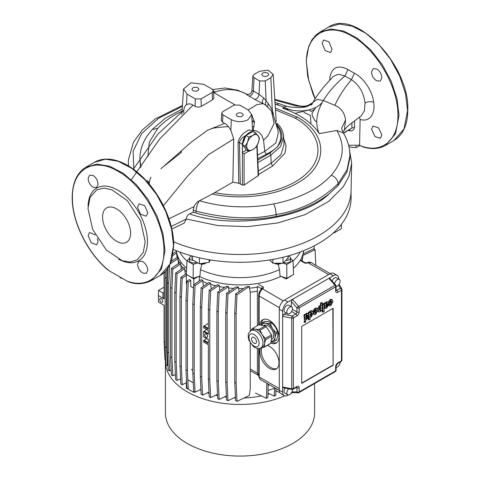 <?xml version="1.0" encoding="UTF-8"?>
<svg xmlns="http://www.w3.org/2000/svg" width="480" height="480" viewBox="0 0 480 480"><rect width="100%" height="100%" fill="white"/><g stroke="black" fill="none" stroke-linecap="round" stroke-linejoin="round"><path stroke-width="0.72" d="M281.292 276.468L286.194 279.012L293.394 274.53M165.462 360.048A74.574 43.056 0 0 0 165.426 361.392L165.426 413.016A74.574 43.056 0 0 0 165.552 415.494A74.574 43.056 0 0 0 165.648 416.34A74.574 43.056 0 0 0 234.246 455.94A74.574 43.056 0 0 0 235.704 456A74.574 43.056 0 0 0 244.296 456A74.574 43.056 0 0 0 245.754 455.94A74.574 43.056 0 0 0 292.734 443.46A74.574 43.056 0 0 0 314.352 416.34A74.574 43.056 0 0 0 314.448 415.494A74.574 43.056 0 0 0 314.574 413.016L314.574 383.58M165.426 361.392A74.574 43.056 0 0 0 206.64 399.9A74.574 43.056 0 0 0 284.73 395.838M164.07 272.58L164.07 298.836L158.46 295.596L162.948 298.188L162.948 293.004L158.46 290.412L158.46 302.076L164.07 305.31L164.07 341.586L164.91 359.73L165.786 360.234M164.07 297.54L162.948 298.188M164.07 287.178L158.46 290.412M164.07 292.356L162.948 293.004M288.714 388.836A3.966 2.292 120 0 0 287.664 394.782A3.966 2.292 120 0 0 289.644 394.59A3.966 2.292 120 0 0 292.44 389.484M285.15 388.122A3.966 2.292 120 0 0 284.856 393.162L287.664 394.782M340.134 362.088A3.966 2.292 -60 0 1 337.326 367.056A3.966 2.292 -60 0 1 336.108 367.44M289.644 313.62A3.966 2.292 -60 0 1 287.664 313.812A3.966 2.292 -60 0 1 287.052 310.638A3.966 2.292 -60 0 1 289.644 307.14A3.966 2.292 -60 0 1 291.63 306.942A3.966 2.292 -60 0 1 292.236 310.122A3.966 2.292 -60 0 1 289.644 313.62M291.63 306.942L288.822 305.322A3.966 2.292 120 0 0 286.842 305.52A3.966 2.292 120 0 0 284.25 309.018A3.966 2.292 120 0 0 284.856 312.192L287.664 313.812M336.108 286.47A3.966 2.292 120 0 0 337.326 286.086A3.966 2.292 120 0 0 339.918 282.594A3.966 2.292 120 0 0 339.312 279.414A3.966 2.292 120 0 0 337.326 279.612A3.966 2.292 120 0 0 334.578 283.806M339.312 279.414L336.51 277.794A3.966 2.292 120 0 0 334.524 277.992A3.966 2.292 120 0 0 332.106 280.986M304.974 320.616L305.652 321.006L304.974 320.616L304.122 321.114L304.122 322.104L304.788 322.488L305.652 321.996L305.652 321.006L304.794 321.498L304.794 322.488L304.116 322.098M326.694 305.514L325.86 306.816M324.108 307.68L325.098 308.466L326.49 308.25L328.404 305.304L327.366 305.904L326.562 307.188L325.842 306.972L328.614 302.88L328.224 302.004L327.144 302.082L325.842 303.54L325.692 303.072L324.558 303.726L325.098 308.466M325.692 303.072L325.02 302.682L323.886 303.336L324.024 304.476M328.224 302.004L326.472 301.698L325.17 303.15M313.17 313.608L314.346 314.586L315.66 314.448L317.808 310.26L317.112 308.43L315.66 308.61L313.626 311.55L314.772 310.956L315.618 309.822L316.314 309.75L316.65 310.512L313.578 312.288L314.346 314.586M315.9 309.708L315.978 310.122L314.844 310.782M313.566 311.52L313.02 311.832M317.112 308.43L316.44 308.04L314.982 308.22L312.948 311.166L313.626 311.55M322.26 310.452L322.26 311.832L322.932 312.222L324.108 311.538L324.108 303.984L322.932 304.662L322.32 304.308M324.108 303.984L323.436 303.594L322.32 304.242M330.984 300.996L331.098 301.8L329.988 304.206M332.256 299.712L330.822 299.868L328.842 303.162L329.934 302.532L330.822 301.068C333.336 300.534 330.246 306.792 329.97 304.116L328.866 304.812L329.412 305.856L330.798 305.724L332.946 301.458L332.256 299.712L331.578 299.322L330.15 299.478L328.284 302.046M330.24 304.578L329.298 303.732L328.188 304.422L329.412 305.856M333.12 365.274L333.12 308.274L301.71 326.412L301.71 383.412L333.12 365.274L332.844 308.436M322.32 302.862L321.198 303.504L321.198 306.252L319.962 306.138L318.168 310.008L318.864 312.024L320.022 311.892L321.252 310.332L321.252 311.034L322.32 310.416L322.32 302.862L321.648 302.472L320.526 303.12L320.526 305.796M320.946 306.036L319.29 305.748L317.544 308.904M317.736 311.076L318.864 312.024M306.75 317.028L305.916 318.33M305.748 314.586L305.076 314.196L303.942 314.85L304.482 319.59L305.16 319.98L306.546 319.764L308.46 316.818L307.422 317.418L306.618 318.702L305.898 318.48L308.67 314.394L308.28 313.518L307.2 313.596L305.898 315.054L305.748 314.586L304.614 315.24L305.16 319.98M308.28 313.518L306.528 313.212L305.226 314.664M312.462 311.04L311.346 311.154L310.08 312.786L310.08 312.084L309 312.708L309 319.992L310.134 319.338L310.134 316.872L311.37 316.926L313.194 313.08L312.462 311.04L311.79 310.65L310.674 310.764L309.66 311.844M310.08 312.084L309.402 311.7L308.328 312.318L308.328 313.548M308.328 315.762L308.328 316.74M308.328 317.658L308.328 319.608L309 319.992M338.73 279.078L338.73 278.802A7.536 4.35 120 0 0 337.17 275.352A7.536 4.35 120 0 0 333.402 275.724L292.452 299.364L298.554 306.324A1.584 0.42 138.8 0 0 296.94 307.854L291.33 301.458L291.33 306.768M291.33 301.458L292.452 299.364L287.964 301.956A7.536 4.35 120 0 0 282.636 311.19L282.636 392.16A7.536 4.35 120 0 0 284.196 395.61A7.536 4.35 120 0 0 287.964 395.232L288.426 394.968M337.17 275.352L333.804 273.408A7.536 4.35 120 0 0 330.036 273.78L284.598 300.012A7.536 4.35 120 0 0 279.27 309.246L279.27 390.216A7.536 4.35 120 0 0 280.83 393.666L284.196 395.61M290.868 393.558L292.206 392.784M328.914 278.316L329.814 278.376L335.718 285.108A1.584 0.42 138.8 0 0 335.016 285.276L328.914 278.316M341.856 289.224A1.584 1.224 149.2 0 0 341.718 288.708A1.584 1.224 149.2 0 0 340.356 288.228L338.502 285.114M286.242 312.99L283.884 314.352L292.23 316.014A1.584 0.42 101.2 0 0 291.714 318.174L282.636 316.368L283.884 314.352M298.554 392.73A1.584 1.224 -89.2 0 1 298.038 392.868L291.564 392.598M283.134 387.726L282.636 386.976L291.714 388.782A1.584 0.42 101.2 0 0 291.918 389.472L283.134 387.726M291.954 391.86L296.94 391.932A1.584 0.918 180 0 0 299.184 391.932L335.646 370.878L335.646 366.732A3.174 1.83 -60 0 1 337.89 362.85L341.478 360.774L341.478 290.172L337.89 292.242A3.174 1.83 -60 0 1 335.646 290.946L335.646 286.8L299.184 307.854L299.184 312A3.174 1.83 -60 0 1 296.94 315.882L293.352 317.958L293.352 388.56L296.94 386.49A3.174 1.83 -60 0 1 299.184 387.786L299.184 391.932A1.584 0.918 60 0 1 298.854 392.658A1.584 1.584 0 0 1 298.038 392.868A1.584 1.224 -89.2 0 1 296.94 391.932L296.94 387.786L296.28 387.408M301.71 383.088L332.844 365.112M330.822 301.068L331.386 301.014M328.866 304.812L328.188 304.422M322.932 304.662L322.932 312.222M320.214 307.332L319.332 309.378L320.268 310.56L321.24 308.28L320.838 307.266L320.214 307.332M319.704 310.62L320.268 310.56L319.596 310.17L320.448 307.224M321.198 303.504L320.526 303.12M315.678 313.248L316.638 311.58L314.76 312.666L315.078 313.32L315.678 313.248L315.006 312.858L315.648 312.15M313.578 312.288L313.068 311.994M316.65 310.512L315.978 310.122M306.024 318.816L305.898 318.48M305.898 316.752L305.898 317.316L307.53 315.246L306.804 314.964L305.898 316.752M306.93 314.898L307.53 315.246L306.804 314.964M307.422 317.418L307.032 317.196M304.614 315.24L303.942 314.85M304.758 316.38L304.086 315.99M308.46 316.818L307.848 316.464M305.952 316.176L306.858 314.862M306.81 316.416L306.138 316.026M325.962 307.302L325.842 306.972M325.836 305.238L325.836 305.802L327.474 303.732L326.748 303.456L325.836 305.238M326.868 303.384L327.474 303.732L326.748 303.456M327.366 305.904L326.976 305.682M324.558 303.726L323.886 303.336M324.702 304.866L324.108 304.524M328.404 305.304L327.792 304.95M325.896 304.662L326.796 303.348M326.754 304.902L326.082 304.512M310.134 314.868L311.064 315.912L312.018 313.764L311.064 312.552L310.134 314.868M310.506 315.96L311.064 315.912L310.392 315.522L311.346 313.38L311.22 312.48M311.622 312.498L311.064 312.552M309 312.708L308.328 312.318M275.856 390.726L279.81 392.61M267.96 393.138L274.338 396.18L275.742 395.37L275.91 388.536M274.338 396.18L274.542 387.744M257.388 373.158L250.254 369.042M255.402 393.048L266.448 398.316L267.852 397.506L268.182 384.072M250.254 370.662L258.708 375.54M266.448 398.316L266.814 383.286M260.694 347.928A13.488 7.788 -120 0 0 269.454 368.352A13.488 7.788 -120 0 0 276.192 369.018A13.488 7.788 -120 0 0 278.262 358.212A13.488 7.788 -120 0 0 269.454 346.332A13.488 7.788 -120 0 0 267.372 345.396M261.96 347.418A13.488 7.788 -120 0 0 270.852 367.542A13.488 7.788 -120 0 0 276.858 368.55M270.75 343.092A13.488 7.788 -120 0 0 276.192 343.11A13.488 7.788 -120 0 0 278.262 332.304A13.488 7.788 -120 0 0 269.454 320.418A13.488 7.788 -120 0 0 262.71 319.752A13.488 7.788 -120 0 0 259.95 325.032M263.448 319.41A13.488 7.788 -120 0 0 261.318 325.248M311.172 262.632L308.046 262.704A1.584 0.744 -112 0 0 307.452 262.53L307.452 262.53C309.294 262.026 310.536 262.056 311.172 262.632L330.264 273.654M259.176 348.42L259.176 376.992L260.178 379.452L279.276 390.474M258.51 284.304L262.812 286.788A2.382 1.374 180 0 1 263.076 288.546L262.608 288.936C260.538 290.766 259.392 293.124 259.176 296.022L279.42 307.71M270.978 341.706A13.488 7.788 -120 0 0 276.858 342.642M258.708 374.994L257.718 374.424A1.584 0.918 -60 0 1 257.388 373.698L257.388 348.438M257.388 325.632L257.388 286.248L261.69 288.93M283.344 300.912L262.608 288.936A1.584 1.062 -129.5 0 0 261.594 289.008L261.594 289.008C259.752 290.646 258.786 292.764 258.708 295.374L258.708 295.374A1.584 0.918 180 0 1 258.996 294.852M192.822 370.47L191.418 369.408M193.806 391.44L193.806 392.37L194.652 391.932M186.42 378.69L186.342 388.062L193.806 392.37M187.836 379.704L193.266 382.842M206.154 333.96A1.986 1.146 -120 0 0 205.158 333.864A1.986 1.146 -120 0 0 204.858 335.454A1.986 1.146 -120 0 0 206.154 337.2A1.986 1.146 -120 0 0 207.144 337.296A1.986 1.146 -120 0 0 207.444 335.706A1.986 1.146 -120 0 0 206.154 333.96M161.262 298.704A2.142 1.236 -120 0 0 160.194 298.602A2.142 1.236 -120 0 0 159.864 300.318A2.142 1.236 -120 0 0 161.262 302.202A2.142 1.236 -120 0 0 162.336 302.31A2.142 1.236 -120 0 0 162.666 300.594A2.142 1.236 -120 0 0 161.262 298.704M199.974 389.826A63.468 36.642 0 0 0 200.964 390.282M207.414 392.832A63.468 36.642 0 0 0 209.052 393.384M215.598 395.214A63.468 36.642 0 0 0 217.584 395.67M224.454 396.918A63.468 36.642 0 0 0 226.434 397.188M233.94 397.866A63.468 36.642 0 0 0 235.47 397.938M244.116 397.956A63.468 36.642 0 0 0 261.366 395.892M267.93 394.296A63.468 36.642 0 0 0 269.448 393.852M275.832 391.632A63.468 36.642 0 0 0 276.876 391.212M268.026 390.378A63.468 36.642 0 0 0 274.53 388.248M236.154 313.896L234.75 313.086L235.596 293.97L246.108 286.836L249.306 286.434L236.994 294.78L236.154 313.896L236.154 383.202L236.994 401.346L249.306 395.484L250.254 388.668L250.254 343.062M203.91 336.876L208.368 339.45L208.368 343.338L203.628 340.602L206.598 338.562M208.368 309.33L209.208 290.22L217.176 284.814L219.228 285.18L210.612 291.03L209.772 310.14L208.368 309.33L208.368 329.088L203.628 326.352L208.368 323.286M203.91 327.81L208.368 330.384L208.368 334.272L203.628 331.53L206.598 329.496M199.308 276.45L199.308 280.038A63.468 36.642 0 0 0 200.106 280.416M202.818 280.338L195.06 285.6L194.22 304.716L192.822 303.906L193.662 284.79L201.21 279.666L202.818 280.338L202.818 281.616A63.468 36.642 0 0 0 207.576 283.416M210.642 283.098L202.554 288.588L201.714 307.698L200.31 306.888L201.15 287.778L208.824 282.57L210.642 283.098L210.642 284.406A63.468 36.642 0 0 0 215.748 285.78M219.852 290.718L219.228 285.18M219.228 286.542A63.468 36.642 0 0 0 224.538 287.454M228.516 286.518L219.126 292.89L218.28 312.006L216.882 311.196L217.722 292.08L226.188 286.338L228.516 286.518L228.516 287.958A63.468 36.642 0 0 0 233.856 288.39M238.506 286.998L227.958 294.15L227.118 313.26L225.714 312.45L226.56 293.34L235.818 287.058L238.506 286.998L238.506 288.552A63.468 36.642 0 0 0 243.66 288.498M250.254 331.164L250.254 292.152L249.306 286.434M249.306 288.168A63.468 36.642 0 0 0 257.388 287.16M301.608 260.718A63.468 36.642 0 0 0 302.784 257.292L302.088 260.994M315.816 265.308L315.09 249.696L302.784 255.558L302.784 257.292M302.784 255.558L303.174 253.89L313.686 248.886L315.09 249.696M303.384 253.794A63.468 36.642 0 0 0 303.468 252.144M176.652 252.696L176.67 254.334A63.468 36.642 0 0 0 176.856 255.618A63.468 36.642 0 0 0 177.234 257.346M171.192 261.438L177.582 257.106L178.056 259.896A63.468 36.642 0 0 0 179.466 262.932M171.972 357.63L170.568 356.82L171.414 374.958L172.812 375.768L171.972 357.63L171.972 288.318L170.568 287.508L171.414 268.398L180.03 262.548L180.78 263.802L180.78 265.098A63.468 36.642 0 0 0 183.012 268.05M184.716 268.65L177.042 273.858L176.202 292.974L174.798 292.164L175.644 273.048L183.732 267.558L184.716 268.65L184.716 269.916A63.468 36.642 0 0 0 186.54 271.668M186.006 369.732L186.846 387.87L188.25 388.68L187.41 370.542L186.006 369.732L186.006 300.42L186.846 281.304L189.372 279.594L190.776 280.404L190.776 286.476L193.518 288.06L190.776 286.476M268.152 385.296A62.676 36.186 0 0 0 269.568 384.876M250.254 292.152A62.676 36.186 0 0 0 257.388 291.216M239.088 291.6L238.506 288.552M229.2 292.098L228.516 287.958M211.23 288.6L210.642 284.406M203.388 286.26L203.388 285.822A62.676 36.186 0 0 0 203.79 285.984M203.388 285.822L202.818 281.616M199.308 280.038L199.446 280.992M185.298 274.116L184.716 269.916M181.392 269.274L180.78 265.098M178.722 264.042L178.056 259.896M186.606 274.53L193.806 279.012L198.708 276.468M170.568 287.508L170.568 356.82M171.972 288.318L172.812 269.202L171.414 268.398M172.812 375.768L175.404 374.538M172.812 269.202L180.78 263.802M167.346 351.906L168.744 352.716L168.744 283.404L167.346 282.594L167.346 351.906L168.186 370.05L169.59 370.854L171.186 370.098M168.744 352.716L169.59 370.854M167.346 282.594L167.988 267.912M168.744 283.404L169.548 265.236M170.202 263.874L178.056 258.546M165.168 342.222L164.07 341.586M165.36 273.024L164.268 272.394M165.168 346.806L165.168 277.494L166.566 278.304L166.566 347.61L165.168 346.806L166.008 364.944L167.412 365.754L167.976 365.484M166.566 347.61L167.412 365.754M165.168 277.494L165.444 271.194M166.566 278.304L166.962 269.37M172.83 255.516L176.67 252.906M173.178 253.518L176.394 251.334M314.214 249.186L314.058 245.94M176.202 292.974L176.202 362.28L177.042 380.424L180.57 378.744M174.798 292.164L174.798 361.47L175.644 379.614L177.042 380.424M176.202 362.28L174.798 361.47M177.042 273.858L175.644 273.048M186.342 275.382L182.214 278.184L181.374 297.294L181.374 366.606L182.214 384.75L186.342 382.782M181.374 297.294L179.97 296.484L179.97 365.796L180.81 383.94L182.214 384.75M179.97 296.484L180.81 277.374L186.462 273.54M181.374 366.606L179.97 365.796M182.214 278.184L180.81 277.374M187.41 370.542L187.41 301.23L188.25 282.114L190.776 280.404M187.41 301.23L186.006 300.42M188.25 282.114L186.846 281.304M194.22 304.716L194.22 374.022L195.06 392.166L200.922 389.376M192.822 303.906L192.822 373.212L193.662 391.356L195.06 392.166M194.22 374.022L192.822 373.212M195.06 285.6L193.662 284.79M203.91 342.06L203.628 340.602M203.628 336.714L203.628 331.53M203.628 327.648L203.628 326.352M201.714 307.698L201.714 377.01L202.554 395.148L208.992 392.082M200.31 306.888L200.31 376.2L201.15 394.338L202.554 395.148M201.714 377.01L200.31 376.2M202.554 288.588L201.15 287.778M209.772 310.14L209.772 379.452L210.612 397.59L217.518 394.302M203.628 341.898L208.368 344.634L208.368 378.642L209.208 396.78L210.612 397.59M209.772 379.452L208.368 378.642M210.612 291.03L209.208 290.22M218.28 312.006L218.28 381.312L219.126 399.456L226.374 396M216.882 311.196L216.882 380.502L217.722 398.646L219.126 399.456M218.28 381.312L216.882 380.502M219.126 292.89L217.722 292.08M234.75 313.086L234.75 382.392L235.596 400.536L236.994 401.346M236.154 383.202L234.75 382.392M236.994 294.78L235.596 293.97M227.118 313.26L227.118 382.572L227.958 400.716L235.434 397.152M225.714 312.45L225.714 381.762L226.56 399.906L227.958 400.716M227.118 382.572L225.714 381.762M227.958 294.15L226.56 293.34M193.806 284.694L193.806 279.012M186.726 284.136L186.342 283.92L186.342 274.704M285.876 260.328A3.966 2.292 0 0 0 289.368 259.692A3.966 2.292 0 0 0 290.526 258.072A3.966 2.292 0 0 0 288.084 255.96M283.86 262.344A3.966 2.292 0 0 0 289.368 262.284A3.966 2.292 0 0 0 290.526 260.664L290.526 258.072M191.916 255.96A3.966 2.292 0 0 0 190.632 256.452A3.966 2.292 0 0 0 189.474 258.072A3.966 2.292 0 0 0 193.494 260.364M189.474 258.072L189.474 260.664A3.966 2.292 0 0 0 191.922 262.782A3.966 2.292 0 0 0 196.242 262.284A3.966 2.292 0 0 0 196.518 262.11M274.362 263.214A5.556 3.204 0 0 0 281.538 263.214L281.316 263.358A4.758 2.748 180 0 1 274.584 263.358L274.584 263.358M199.902 263.724A5.556 3.204 0 0 0 205.98 263.034A5.556 3.204 0 0 0 206.472 262.71M205.98 263.034L205.416 263.358A4.758 2.748 180 0 1 199.602 263.772M198.702 263.37A4.758 2.748 180 0 1 198.684 263.358L198.126 263.034M333.45 232.806A5.556 3.204 0 0 0 333.762 232.74M335.532 232.056A5.556 3.204 0 0 0 335.544 232.05A5.556 3.204 0 0 0 335.562 232.038L334.986 232.374A4.758 2.748 180 0 1 334.968 232.38M334.068 232.788A4.758 2.748 180 0 1 333.216 233.016M173.622 249.564A111.066 64.122 0 0 0 318.534 243.498A111.066 64.122 0 0 0 351.066 198.156L351.066 190.776M171.864 229.038L184.062 223.158L186.348 219.018L217.896 225.588L247.482 226.656L277.68 222.978L305.148 214.626L328.782 201.366L343.278 186.78L349.08 176.064L351.66 163.056L351.06 191.172A111.066 64.122 180 0 1 289.236 247.86A111.066 64.122 180 0 1 173.676 241.818A111.066 64.122 0 0 0 318.534 235.722A111.066 64.122 0 0 0 351.066 190.38M254.058 126.774A111.066 64.122 0 0 0 252.39 126.66A111.066 64.122 180 0 1 254.058 126.774M228.444 126.606A111.066 64.122 0 0 0 211.596 128.388A111.066 64.122 180 0 1 228.444 126.606M293.034 260.94A63.072 36.414 0 0 0 300.234 252.03M199.08 276.342A63.864 36.87 0 0 0 280.92 276.342M290.526 258.282L293.028 260.784L286.77 264.396L286.842 278.316L280.044 276.048L279.546 269.598L278.058 264.162M201.942 264.162L200.454 269.598A63.072 36.414 0 0 0 279.546 269.598M200.454 269.598L199.956 276.048L193.158 278.316L186.426 274.428L186.972 260.784L189.474 258.282M176.304 250.686A63.864 36.87 0 0 0 186.672 268.32M179.766 252.03A63.072 36.414 0 0 0 186.966 260.94M293.328 268.32A63.864 36.87 0 0 0 303.696 250.686M197.832 262.866L193.23 264.396L193.158 278.316M193.23 264.396L186.972 260.784M286.77 264.396L283.044 263.154M293.028 260.784L293.574 274.428L286.842 278.316M341.352 224.382L341.352 228.696L334.224 232.812L333.564 232.71M334.224 232.812L334.224 232.104M210.264 259.938L209.178 262.29L199.44 263.796L192.318 259.68L192.318 256.068M209.178 262.29L209.178 259.758M199.44 263.796L199.44 257.85M288.024 255.972L288.024 258.174L282.99 263.214L272.91 263.214L269.652 259.95M272.91 263.214L272.91 259.398M282.99 263.214L282.99 257.28M192.318 257.424L191.67 257.796L192.318 258.846M287.292 258.906L287.856 258.822L288.33 257.796L288.024 257.622M87.978 208.56L92.712 229.5L106.284 249.948L122.154 260.7L130.14 261.996L137.184 259.902L143.28 252.384L145.194 241.596L140.604 220.992L127.356 200.688L111.72 189.714L103.824 188.142L96.732 189.834L90.078 197.34L87.978 208.56M130.608 233.178A19.836 11.448 -120 0 0 121.956 213.216A19.836 11.448 -120 0 0 106.668 207.9A19.836 11.448 -120 0 0 102.564 216.984A19.836 11.448 -120 0 0 111.222 236.94A19.836 11.448 -120 0 0 126.504 242.256A19.836 11.448 -120 0 0 130.608 233.178M197.784 90.588A3.372 1.944 -0 0 0 198.774 89.214A3.372 1.944 -0 0 0 196.692 87.414A3.372 1.944 -0 0 0 193.02 87.834A3.372 1.944 -0 0 0 192.03 89.214A3.372 1.944 -0 0 0 194.112 91.008A3.372 1.944 -0 0 0 197.784 90.588M267.63 75.852A3.372 1.944 -0 0 0 268.614 74.478A3.372 1.944 -0 0 0 266.532 72.678A3.372 1.944 -0 0 0 262.86 73.098A3.372 1.944 -0 0 0 261.87 74.478A3.372 1.944 -0 0 0 263.952 76.272A3.372 1.944 -0 0 0 267.63 75.852M242.106 116.172A3.372 1.944 -0 0 0 243.09 114.798A3.372 1.944 -0 0 0 241.008 112.998A3.372 1.944 -0 0 0 237.336 113.424A3.372 1.944 -0 0 0 236.346 114.798A3.372 1.944 -0 0 0 238.428 116.598A3.372 1.944 -0 0 0 242.106 116.172M128.4 165.876L128.34 163.14L128.508 165.936M310.926 123.942L310.482 115.488L303.948 112.428M142.578 261.498C145.734 263.646 147.48 266.526 147.816 270.132L146.37 273.384L142.764 273.048C139.746 271.068 138 268.194 137.532 264.408L138.966 261.168L142.578 261.498M97.398 238.506L98.046 241.614L96.666 244.824L91.242 242.808L88.134 235.674L89.526 232.458L95.364 234.984M107.346 269.244L109.35 270.906C88.416 254.55 72.024 222.078 72.42 197.766C71.814 169.536 93.204 156.75 117.354 170.91C142.074 183.924 164.544 222.396 163.89 250.578C164.286 275.346 147.894 288.888 126.966 281.076L129.234 282.126C136.68 284.676 144.078 284.142 151.44 280.53L161.472 268.986L165 250.566L163.002 233.904L157.2 216.378L148.08 199.488L136.428 184.704L123.252 173.286L109.692 166.224L96.9 164.124L85.758 167.304M109.35 270.906L126.966 281.076M381.84 135.018L378.582 127.914L372.99 126.054L371.556 129.3L375.012 136.59L380.394 138.27L381.84 135.018M381.84 77.766C381.594 74.022 379.914 71.106 376.788 69.018L373.134 68.718L371.556 72.042C371.772 75.804 373.458 78.72 376.602 80.79L380.274 81.084L381.84 77.766M332.07 49.248L328.914 41.778L323.67 40.02L322.158 43.308L325.134 50.574L330.546 52.542L332.07 49.248M88.134 178.422L89.646 175.134L93.186 175.506C96.096 177.546 97.716 180.498 98.046 184.356L96.522 187.65L93 187.272C89.982 185.046 88.362 182.094 88.134 178.422M137.532 207.156L139.11 203.832L144.756 205.716L147.816 212.88L146.25 216.198L140.538 214.278L137.532 207.156M319.23 133.626A84.294 48.666 0 0 0 282.744 108.294L284.01 107.124C295.446 114.042 317.718 111.354 323.316 100.5C316.254 112.686 314.892 123.732 319.23 133.626L336.81 130.476L343.368 132.948C341.946 129.852 341.418 128.202 341.772 127.998L345.558 120.138C344.79 113.106 341.25 108.186 334.938 105.372C338.55 96.936 344.052 88.38 351.444 79.71C359.208 84.966 363.726 92.724 365.004 102.972C367.914 101.58 370.8 101.322 373.68 102.186C372.48 90.834 363.198 77.496 354.402 73.236L347.952 69.534C338.154 64.59 332.154 67.062 329.952 76.956L329.754 80.04M315.126 98.622L308.67 80.208L306.444 62.658C305.814 34.074 327.744 21.414 352.182 36.252C376.62 49.632 398.544 87.606 397.914 115.464C398.304 140.244 381.924 153.768 360.99 145.968L363.258 147.012C371.742 149.502 379.146 148.968 385.464 145.416L394.008 140.484L404.04 128.94L407.562 110.526L405.57 93.858L399.762 76.332L390.642 59.448L378.996 44.658L365.82 33.24L352.254 26.178L339.468 24.078L328.56 27.12L320.016 32.052L330.924 29.01L343.716 31.11L357.276 38.172L370.452 49.59L382.104 64.38L391.224 81.264L397.026 98.79L399.018 115.458L395.496 133.872L385.464 145.416M248.136 109.938L251.61 114.546L248.136 119.658C242.526 122.316 236.916 122.316 231.306 119.658L222.888 114.798L221.73 113.094L222.888 111.558L234.108 105.084L239.718 105.084L248.136 109.938M245.844 135.846L245.58 135.684C242.058 137.46 240.012 139.764 239.448 142.608L238.068 142.266C239.43 136.992 242.94 132.924 248.592 130.068L253.194 130.386L254.472 122.19L251.598 114.366M182.088 111.114L176.718 113.85C169.032 118.08 162.714 122.91 157.77 128.358L149.298 142.17L147.84 156.606M275.346 108.114L297.222 117.108C328.59 134.304 328.59 165.984 297.222 183.18C275.682 195.9 241.068 200.322 212.25 194.034L232.836 182.196L233.712 138.93L208.236 154.854L187.974 175.704L163.416 205.686M199.584 200.736C222.72 207.678 249.504 208.65 273.636 203.91C287.328 201.198 299.538 196.974 310.26 191.232C318.06 187.194 325.068 181.86 331.284 175.224C335.436 176.946 337.704 179.778 338.082 183.726C321.006 200.208 300.354 210.492 276.114 214.566C252.702 219.858 226.02 218.712 196.068 211.14L193.212 210.252L194.07 206.628C195.3 203.838 197.118 201.864 199.524 200.7C197.454 203.628 196.302 207.108 196.068 211.14L196.068 213.06L193.212 212.178L189.612 213.924C231.864 229.236 304.236 218.838 329.124 193.878L338.082 185.55L346.878 172.188L349.92 157.92L349.92 155.61L347.082 169.686L338.082 183.726L338.082 185.55M336.81 130.476C345.57 145.836 343.728 160.752 331.284 175.224M276.768 104.622L278.976 103.656L286.476 106.242L284.01 107.124L275.088 104.124M212.232 89.214L213.39 90.744L212.232 92.448L201.012 98.928L195.402 98.928L186.99 94.068L183.51 88.956L191.052 82.818L203.82 84.354L212.232 89.214M254.022 74.478L259.632 71.238L268.146 70.212L273.174 74.304L270.852 77.712L265.242 80.952L259.632 80.952L254.022 77.712L252.864 76.008L254.022 74.478M171.24 226.44L186.348 219.018C186.462 216.798 187.554 215.094 189.612 213.924M343.554 133.254L351.936 128.046L343.392 132.978M273.636 203.91C275.148 206.952 275.976 210.504 276.114 214.566L276.114 216.426C297.774 212.034 315.444 204.522 329.124 193.878M276.114 216.426C248.64 221.562 221.958 220.44 196.068 213.06M349.752 129.672L349.932 130.848C352.524 131.034 354.054 129.858 354.528 127.32L351.936 128.046L351.918 122.862M193.212 212.178L193.212 210.252M283.02 108.042L287.898 109.782L287.832 108.69M287.898 110.196L287.898 109.782M140.58 167.574L139.884 158.844C139.956 150.792 142.344 143.214 147.048 136.104L152.142 129.57L165.42 118.176L182.22 109.026M140.928 167.07L139.884 158.844M119.676 276.894L120.294 277.8L120.294 277.248M120.294 277.8L122.61 278.586M348.924 146.64L352.032 147.444L356.01 147.54L356.01 145.986M356.01 147.54L360.216 145.524M242.526 144.372A1.188 0.648 180 0 1 242.418 144.318C242.568 141.108 243.618 138.228 245.58 135.684L247.884 133.524L246.27 135.306L252.804 131.532L251.19 131.616L247.884 133.524M245.976 135.48L248.79 137.1L252.9 135.366L255.912 132.99L259.476 138.06L258.246 142.968L255.912 147.24L252.9 149.616L248.79 151.356L245.976 149.73L242.538 144.342C242.79 141.102 243.888 138.282 245.82 135.876L246.27 135.306M255.912 132.99L252.804 131.532M255.27 132.624L254.82 132.222M251.19 131.616L253.23 131.58M253.596 131.652L255.258 132.612M276.978 125.724C282.078 132.744 282.096 139.902 277.032 147.186C283.53 139.746 283.512 132.312 276.984 124.89C277.098 123.354 276.984 122.886 276.654 123.492M248.79 151.356L245.226 146.286L242.412 144.66M242.538 144.342L245.82 135.876M245.226 146.286L247.56 142.014L248.79 137.1M258.246 135.84C257.01 134.274 255.228 134.112 252.9 135.366C250.572 136.8 248.796 139.02 247.56 142.014C246.468 145.02 246.468 147.396 247.56 149.136C248.796 150.708 250.572 150.864 252.9 149.616C255.228 148.176 257.01 145.962 258.246 142.968C259.338 139.962 259.338 137.586 258.246 135.84M348.606 145.308L359.58 145.164L360.108 119.436L359.442 117.222M360.99 145.968L359.58 145.164M194.07 206.628L168.948 218.79M257.088 145.398L258.54 175.398L244.098 185.106L244.098 153.822L242.418 153.012L242.52 144.816M257.202 145.866L256.854 146.46L258.192 175.968M244.098 153.822L248.586 151.236M256.188 146.844L256.854 146.46M213.39 90.744L213.852 97.938L212.556 99.84L201.342 106.32C199.254 107.31 197.166 107.31 195.078 106.32L192.996 105.12C190.704 103.62 188.544 103.494 186.516 104.736L186.99 94.068M222.888 114.798L222.564 122.19L221.268 120.288L221.73 113.094M267.624 106.71L268.116 103.296L263.946 98.196L259.044 94.296C258.384 97.512 256.896 99.186 254.58 99.312L248.97 96.072C246.57 94.572 245.688 93.858 246.336 93.942C236.238 88.89 225.96 88.224 215.49 91.944L213.408 91.056M263.946 98.196C262.092 100.512 261.858 102.342 263.244 103.686L254.58 99.312M248.97 96.072C251.286 95.946 252.774 94.272 253.434 91.056C252.3 90.438 251.832 90.498 252.024 91.236M246.96 94.212L247.056 94.248C246.798 94.902 251.37 93.654 250.914 93.12L251.922 90.738L252.864 76.008M268.11 103.296L272.28 109.98L273.492 114.486M295.062 113.394L309.324 109.878M323.316 100.5L317.274 99.396L312.84 102.444L316.77 96.144L323.142 87.648L333.168 76.488L338.394 74.208L344.91 75.99C335.526 84.06 328.326 92.226 323.316 100.5L334.938 105.372M315.84 107.352L314.454 109.5L311.04 111.474L309.366 109.866M316.752 121.308L315.582 121.476C313.386 118.494 312.198 115.806 312.012 113.418L314.454 109.5M345.558 120.138L344.376 130.146L342.744 131.742M373.68 102.186C375.528 113.58 369.816 122.592 360.108 119.436M365.004 102.972L364.428 110.73L361.242 115.854L350.22 124.164C348.522 125.304 346.578 127.296 344.376 130.146M344.904 120.906L345.558 120.522M149.28 184.128L149.28 182.988L147.426 180.552M354.402 73.236L351.444 79.71L344.91 75.99L347.952 69.534M233.712 138.93L230.832 130.326C229.02 126.858 226.944 124.536 224.598 123.366L207.462 130.332L191.622 141.894L160.902 168.768M222.564 122.19L224.598 123.366M283.764 138.684L286.104 145.92L284.928 153.252L272.634 165.99L258.108 174.798M275.454 109.842L295.176 118.122C320.574 132.276 325.428 156.672 306.234 173.79C288.096 191.286 248.028 199.53 214.818 192.612M212.25 194.034L199.524 200.7M244.098 185.106L242.418 185.094L238.746 183.204L238.068 142.266M131.334 179.718L159.666 138.996L192.996 105.12M266.508 105.81C265.242 104.652 265.116 103.128 266.142 101.232L265.242 80.952M257.778 158.652L266.274 154.254L264.738 151.416L263.568 140.208L268.026 135.708L274.11 123.402L271.488 111.09L265.494 105.036L263.244 103.686L257.202 104.466L248.178 109.962M234.828 104.754L213.84 92.64L215.49 91.944M270.852 77.712L272.28 109.98L271.512 111.12M257.958 162.522L270.894 155.058L269.772 153.156L277.032 147.186C274.092 149.784 270.51 152.142 266.274 154.254M257.616 155.076L264.738 151.416L275.82 142.98L278.322 133.11L278.034 130.824L272.76 113.136L272.04 111.954M232.836 182.196L238.746 183.204M164.484 165.798L166.11 164.448M166.146 164.514L181.29 152.436L181.35 151.392M180.822 151.86L181.29 152.436M183.666 113.178L183.852 110.142C184.026 107.562 184.914 105.762 186.516 104.736M183.852 110.142L157.986 134.022L133.404 169.17M253.194 130.386C255.06 130.314 257.148 131.124 259.464 132.816C262.374 136.284 261.63 134.658 263.568 140.208M149.28 182.988L150.03 179.244L150.978 177.276M265.242 325.86A11.052 6.384 60 0 1 265.752 326.238A11.052 6.384 60 0 1 266.256 326.652L259.992 330.27A11.052 6.384 -120 0 0 259.488 329.856A11.052 6.384 -120 0 0 258.978 329.478L265.242 325.86L258.756 324.846L252.486 328.464L255.27 329.238A9.918 5.724 -120 0 0 252.714 329.646L251.028 330.618A9.918 5.724 60 0 1 257.202 331.926A9.918 5.724 60 0 1 262.674 340.626A9.918 5.724 60 0 1 260.946 347.79L262.626 346.818A9.918 5.724 -120 0 0 264.576 343.62A9.918 5.724 -120 0 0 262.176 334.626A9.918 5.724 -120 0 0 258.882 330.954A9.918 5.724 -120 0 0 255.27 329.238L258.978 329.478M271.23 322.404A11.052 6.384 60 0 1 271.74 322.782A11.052 6.384 60 0 1 272.244 323.19L270.366 324.276A11.052 6.384 -120 0 0 269.862 323.862A11.052 6.384 -120 0 0 269.352 323.484L271.23 322.404L268.452 321.624L264.744 321.39L262.866 322.47L265.644 323.244A9.918 5.724 -120 0 0 261.624 325.29M277.542 331.374A11.052 6.384 60 0 1 277.89 332.694L276.018 333.774A11.052 6.384 -120 0 0 275.664 332.454L277.542 331.374L275.358 327.012L272.244 323.19M271.35 339.498L272.016 339.108A7.932 4.578 -120 0 0 273.396 333.378A7.932 4.578 -120 0 0 269.016 326.418A7.932 4.578 -120 0 0 264.084 325.368L263.664 325.614M253.596 342.9A3.492 2.016 -120 0 0 255.768 343.362A3.492 2.016 -120 0 0 256.38 340.836A3.492 2.016 -120 0 0 254.448 337.776A3.492 2.016 -120 0 0 252.282 337.314A3.492 2.016 -120 0 0 251.67 339.834A3.492 2.016 -120 0 0 253.596 342.9M271.554 334.83A11.052 6.384 60 0 1 271.908 336.15L265.638 339.768A11.052 6.384 -120 0 0 265.284 338.448L271.554 334.83L266.256 326.652M270.714 343.314A11.052 6.384 60 0 1 270.048 343.848L263.784 347.466A11.052 6.384 -120 0 0 264.444 346.932L270.714 343.314L271.908 336.15M259.992 330.27L262.176 334.626L265.284 338.448M265.638 339.768L264.576 343.62L264.444 346.932M263.784 347.466L261.63 347.4M252.486 328.464A11.052 6.384 -120 0 0 251.826 328.992L251.346 330.432M271.05 341.292A9.918 5.724 -120 0 0 274.956 337.626A9.918 5.724 -120 0 0 272.55 328.632A9.918 5.724 -120 0 0 265.644 323.244L269.352 323.484M270.366 324.276L272.55 328.632L275.664 332.454M262.866 322.47A11.052 6.384 -120 0 0 262.206 323.004L261.486 325.272M276.696 339.858A11.052 6.384 60 0 1 276.036 340.392L274.158 341.472A11.052 6.384 -120 0 0 274.824 340.944L276.696 339.858L277.758 336.006L277.89 332.694M276.018 333.774L274.956 337.626L274.824 340.944M274.158 341.472L271.044 341.316M337.89 362.85A1.584 0.918 -120 0 1 337.56 363.576L341.148 361.5A1.584 0.918 -120 0 0 341.478 360.774A1.584 0.918 0 0 0 341.946 360.126L341.946 289.524A1.584 1.584 0 0 0 341.718 288.708L339.108 284.328M336.108 289.92L336.768 290.298L340.356 288.228A1.584 0.918 -120 0 1 341.478 290.172A1.584 0.918 0 0 0 341.946 289.524M298.854 392.658L335.316 371.604A1.584 0.918 -120 0 0 335.646 370.878A1.584 0.918 180 0 0 336.108 370.23L336.108 366.084A1.584 0.918 180 0 1 335.646 366.732L335.646 369.582M292.404 309.378L296.94 312L296.94 307.854A1.584 0.918 0 0 0 299.184 307.854A1.584 0.918 60 0 0 298.554 306.324L335.016 285.276A1.584 0.918 -120 0 1 335.646 286.8A1.584 0.918 0 0 0 336.108 286.152A1.584 1.584 0 0 0 335.718 285.108M291.918 389.472A1.584 1.584 0 0 0 293.022 389.286A1.584 0.918 60 0 0 293.352 388.56A1.584 0.918 0 0 1 291.714 388.782L291.714 318.174A1.584 0.918 180 0 0 293.352 317.958A1.584 0.918 60 0 0 292.23 316.014L295.818 313.944L291.63 311.526M333.402 275.724L330.036 273.78M287.964 301.956L284.598 300.012M282.636 311.19L279.27 309.246M282.636 392.16L279.27 390.216M336.12 290.436A1.584 0.918 120 0 0 336.768 290.298A1.584 0.918 -120 0 1 337.89 292.242M335.646 290.946A1.584 0.918 0 0 0 336.108 290.298L336.108 286.152M296.94 315.882A1.584 0.918 60 0 0 295.818 313.944A1.584 0.918 120 0 0 296.94 312A1.584 0.918 0 0 0 299.184 312M299.184 387.786A1.584 0.918 180 0 1 296.94 387.786A1.584 0.918 120 0 0 296.73 387.156M296.94 386.49A1.584 0.918 60 0 1 296.61 387.216L296.61 387.06M330.822 299.868L330.15 299.478M321.24 308.28L320.562 307.89M315.66 308.61L314.982 308.22M306.618 318.702L305.946 318.312M307.2 313.596L306.528 313.212M304.758 319.026L304.086 318.636M326.562 307.188L325.89 306.798M327.144 302.082L326.472 301.698M324.702 307.512L324.108 307.17M304.794 321.498L304.122 321.114M312.018 313.764L311.346 313.38M300.156 260.412L304.32 262.824A2.382 1.374 180 0 0 307.368 262.974L308.046 262.704L328.632 274.59M258.708 348.48L258.708 376.344A1.584 0.918 180 0 0 259.176 376.992L279.27 388.596M258.708 324.87L258.708 295.374A1.584 0.918 180 0 0 259.176 296.022L259.176 324.912M257.388 373.698L258.708 374.46M261.816 288.828A0.792 0.456 0 0 0 261.69 288.732A1.584 0.918 120 0 1 262.812 286.788M263.076 288.546A1.584 1.062 -129.5 0 0 262.068 288.618L261.594 289.008M307.368 262.974A1.584 0.744 -112 0 0 306.774 262.8L305.118 262.74L300.816 260.262M304.32 262.824A1.584 0.918 -60 0 1 305.118 262.74M203.91 331.044L208.368 333.624M203.91 325.866L208.368 328.44M203.91 340.116L208.368 342.69M151.44 280.53L159.984 275.598L170.016 264.054L173.538 245.634L171.546 228.972L165.738 211.446L156.618 194.562L144.972 179.772L131.796 168.354L118.23 161.292L105.444 159.192L94.536 162.234L85.992 167.166C76.956 172.752 72.36 182.85 72.204 197.454C71.856 221.412 87.432 253.032 107.838 269.886M118.602 259.2A42.006 24.252 -120 0 0 147.438 241.566A42.006 24.252 -120 0 0 118.17 190.374A42.006 24.252 -120 0 0 88.05 206.274M319.572 32.316L315.936 35.07L312.018 39.732L308.766 46.326L306.264 60.288L307.716 76.626L312.972 93.978L315.042 98.76M310.548 104.76L309.06 104.796C306.414 106.386 302.634 106.62 297.72 105.492L274.776 99.312M274.83 100.128L296.394 105.99L297.72 105.492M296.394 105.99L305.61 106.788M349.932 130.848L348.39 130.458M72.438 197.13L72.42 197.766M407.58 109.884L407.562 110.526M254.022 77.712L253.434 91.056L259.044 94.296L259.632 80.952M354.528 127.32L354.51 120.924M272.634 165.99L271.134 163.26L270.894 155.058L280.566 146.586L283.674 136.596L284.016 144.66L280.884 154.722L271.134 163.26L258.336 170.964M283.674 136.596L283.674 136.596C283.086 131.124 280.806 126.684 276.84 123.276M252.018 120.828L254.382 121.26M242.418 149.298L242.418 144.318L239.448 142.608L240.282 183.666M242.346 152.472L246.534 150.054M201.342 106.32L201.012 98.928M195.078 106.32L195.402 98.928M212.556 99.84L212.232 92.448M269.772 153.156L257.844 160.044M312.138 104.364L311.04 104.994M133.854 169.5L133.122 151.278L141.576 133.716L158.478 118.326L182.388 106.428M157.77 128.358L152.142 129.57M278.976 103.656L274.986 102.51M231.306 119.658L230.832 130.326M297.222 117.108L295.176 118.122M242.418 185.094L242.418 153.012M254.898 335.1A7.14 4.122 -120 0 0 249.054 336.456A7.14 4.122 -120 0 0 253.152 345.576A7.14 4.122 -120 0 0 258.996 344.214A7.14 4.122 -120 0 0 254.898 335.1M341.148 361.5A1.584 1.584 0 0 0 341.946 360.126M337.56 363.576L336.108 366.084M335.316 371.604A1.584 1.584 0 0 0 336.108 370.23M293.022 389.286L296.61 387.216M310.35 317.07L309.678 316.68M261.918 289.056L262.068 288.618M258.708 376.344L260.178 379.452M307.452 262.53L306.774 262.8M177.168 257.388L176.856 255.618M208.368 344.766L203.712 342.078M208.368 339.588L203.712 336.894M208.368 330.516L203.712 327.828M251.61 114.546L252.63 130.386M351.66 163.056L349.308 148.566M394.008 140.484C403.044 134.898 407.64 124.806 407.796 110.202C409.824 65.814 355.776 8.274 328.56 27.12M159.984 275.598C165.726 272.214 169.716 266.706 171.966 259.08L173.766 244.644C173.478 230.88 169.404 216.708 161.544 202.116C153.402 187.47 143.412 176.064 131.58 167.898C126.306 164.34 121.092 161.844 115.932 160.404C107.772 158.19 100.638 158.796 94.536 162.234M273.174 74.304L276.216 121.674M312.666 102.792C313.146 103.158 307.782 107.058 303.24 107.286L299.784 107.664L290.01 106.992L286.278 106.182M309.06 104.796L312.714 102.69M182.454 105.426L155.202 118.998L142.374 129.912L133.428 142.308L128.388 160.056L128.34 163.14M343.314 132.852C347.664 140.046 349.866 147.63 349.92 155.61M252.642 130.596L253.422 131.34M252.072 121.752L254.472 122.184M212.724 89.556L225.036 87.984L237.78 90.246L246.636 94.08M183.51 88.956L181.866 114.558M251.028 330.618C246.99 334.392 248.706 334.632 248.172 336.768L248.952 340.398L253.41 346.632C256.614 348.69 259.128 349.08 260.946 347.79"/></g></svg>
